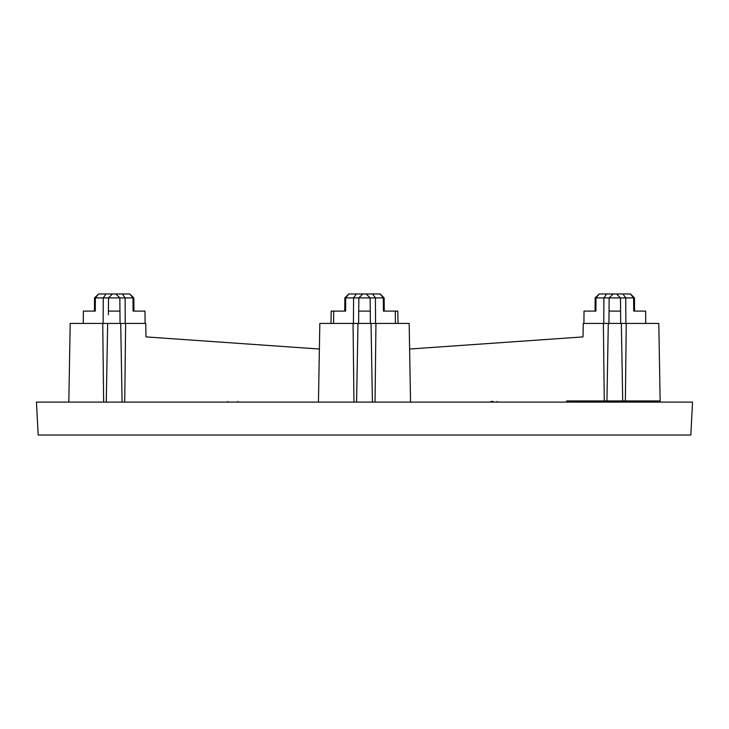<?xml version="1.0" encoding="UTF-8"?>
<svg xmlns="http://www.w3.org/2000/svg" width="729" height="729" viewBox="0 0 729 729"><rect width="100%" height="100%" fill="white"/><g stroke="black" fill="none" stroke-linecap="round" stroke-linejoin="round"><path stroke-width="1.09" d="M127.302 402.098L126.008 402.098M125.743 402.098L123.52 402.098M692.55 402.098L36.45 402.098L38.172 435.031L690.828 435.031L692.55 402.098M398.025 323.439L397.815 311.11L395.3 311.11L395.41 323.439L375.945 323.439L375.043 402.098L372.41 402.098L371.034 323.439L409.169 323.439L410.545 402.098M597.434 402.098L597.434 400.95L601.644 400.95L601.644 402.098M107.646 323.439L106.279 402.098L103.646 402.098L102.743 323.439L120.713 323.439L122.089 402.098L124.723 402.098L125.625 323.439L145.745 323.439L145.982 336.907L319.384 349.027M603.767 323.439L603.904 297.906L596.003 297.906L595.921 311.101L584.02 311.101L583.911 323.439M357.966 323.439L356.59 402.098L353.957 402.098L353.055 323.439L371.034 323.439M604.268 400.95L603.375 323.439L658.806 323.439L660.173 402.098M94.533 297.906L98.588 293.969L95.362 297.906L94.533 297.906L94.415 311.101M98.588 293.969L106.024 293.969L103.263 297.906L95.362 297.906L95.28 311.101L83.379 311.101L83.27 323.439M106.024 293.969L112.494 293.969L108.53 297.906L103.263 297.906L103.126 323.439M115.865 293.969L122.335 293.969L125.096 297.906L119.838 297.906L115.865 293.969L112.494 293.969L108.53 297.906L108.411 311.101L119.948 311.101L119.838 297.906L108.53 297.906L108.384 314.81M122.335 293.969L129.771 293.969L132.997 297.906L133.079 311.101L144.98 311.101L145.089 323.439M129.771 293.969L133.826 297.906L125.096 297.906L125.233 323.439M630.412 293.969L633.638 297.906L609.162 297.906L609.052 311.101L620.589 311.101L620.698 323.439L620.47 297.906L616.506 293.969L630.503 293.969L634.467 297.906L633.638 297.906L633.72 311.101L645.621 311.101L645.73 323.439M102.743 323.439L70.194 323.439L68.827 402.098M659.417 402.098L659.417 400.95L616.36 400.95L616.36 402.098M362.814 293.969L358.85 297.906L358.732 311.101L370.268 311.101L370.15 297.906L344.853 297.906L348.817 293.969L366.186 293.969L370.15 297.906L370.378 323.439M595.174 297.906L599.229 293.969L596.003 297.906L595.174 297.906L595.055 311.101M318.455 402.098L319.831 323.439L353.055 323.439M366.186 293.969L380.183 293.969L384.147 297.906L383.317 297.906L383.399 311.101L395.3 311.101M380.091 293.969L383.317 297.906L375.417 297.906L375.553 323.439M372.656 293.969L375.417 297.906L370.15 297.906M637.237 400.95L637.237 402.098L637.246 400.95M120.713 323.439L125.625 323.439M493.123 401.442L491.073 401.442M348.909 293.969L345.683 297.906L345.601 311.101L331.185 311.11L330.975 323.439M599.229 293.969L606.665 293.969L603.904 297.906L609.162 297.906L613.135 293.969L616.506 293.969M616.36 400.95L608.806 400.95L608.806 402.098M610.683 400.95L610.683 402.098M657.549 400.95L657.549 402.098M614.492 400.95L614.492 402.098M597.434 400.95L573.778 400.95L573.778 402.098M585.205 400.95L585.205 402.098M573.778 400.95L571.418 400.95L571.418 402.098M587.073 400.95L587.073 402.098M571.418 400.95L566.697 400.95L566.697 402.098M353.447 323.439L353.583 297.906L356.344 293.969M603.375 323.439L583.255 323.439L583.018 336.907L409.616 349.027M575.254 400.95L575.254 402.098M578.124 400.95L578.124 402.098M579.992 400.95L579.992 402.098M358.85 297.906L358.622 323.439M647.571 400.95L647.571 402.098M641.967 400.95L641.967 402.098M601.644 400.95L604.532 400.95L604.532 402.098M604.532 400.95L605.963 400.95L605.963 402.098M608.806 400.95L605.963 400.95M595.566 400.95L595.566 402.098M590.362 400.95L590.362 402.098M569.549 400.95L569.549 402.098M609.162 297.906L608.943 323.439M620.47 297.906L620.589 311.101M606.665 293.969L613.135 293.969M622.976 293.969L625.737 297.906L625.874 323.439M333.7 311.101L333.59 323.439M345.683 297.906L345.601 311.101M626.257 323.439L625.373 400.95M608.287 323.439L606.938 400.95M621.354 323.439L622.703 400.95M119.838 297.906L120.057 323.439M634.03 400.95L634.03 402.098M635.888 400.95L635.888 402.098M491.938 401.442L491.938 402.098M629.82 402.098L629.82 400.95M384.147 297.906L384.265 311.101M237.882 402.098L237.882 401.442M227.767 402.098L227.767 401.442M497.078 402.098L497.078 401.442M634.467 297.906L634.585 311.101M344.853 297.906L344.735 311.101M133.826 297.906L133.945 311.101"/></g></svg>
